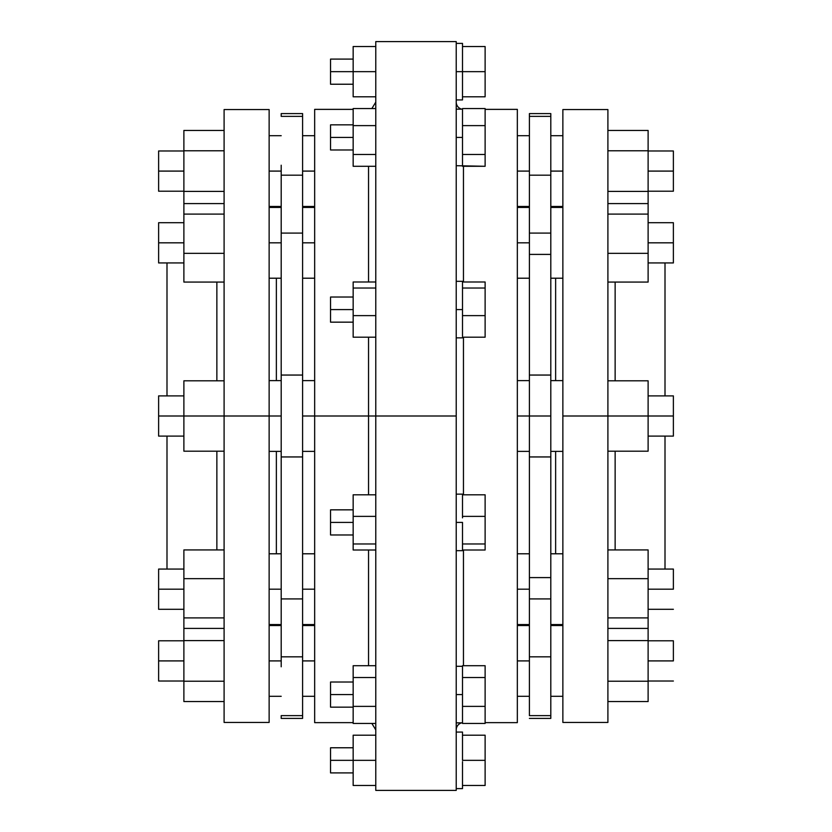 <?xml version="1.0" encoding="UTF-8"?>
<svg xmlns="http://www.w3.org/2000/svg" width="832" height="832" viewBox="0 0 832 832"><rect width="100%" height="100%" fill="white"/><g stroke="black" fill="none" stroke-linecap="round" stroke-linejoin="round"><path stroke-width="1.25" d="M216.861 380.817L216.861 282.069L216.861 380.817M615.139 282.069L615.139 380.817L615.139 282.069M555.63 380.609L555.63 278.21L555.63 380.609M276.37 278.21L276.37 380.609L276.37 278.21M183.882 589.181L158.621 589.181L158.621 609.284L158.621 589.181L183.882 589.181M183.882 416L158.621 416L158.621 436.103L158.621 416L224.099 416L224.099 722.436L224.099 109.564L224.099 416L269.131 416L183.882 416L183.882 380.817L224.099 380.817L183.882 380.817L183.882 451.183L224.099 451.183L183.882 451.183L183.882 416M183.882 242.819L158.621 242.819L158.621 262.933L158.621 242.819L183.882 242.819M183.882 171.09L158.621 171.09L158.621 191.204L158.621 171.09L183.882 171.09M673.379 589.181L648.118 589.181L673.379 589.181L673.379 569.067L673.379 589.181M648.118 436.103L673.379 436.103L673.379 416L648.118 416L648.118 451.183L648.118 380.817L648.118 416L562.869 416L562.869 722.436L607.901 722.436L607.901 416L607.901 722.436M673.379 242.819L648.118 242.819L673.379 242.819L673.379 222.716L673.379 262.933L673.379 242.819M673.379 171.09L648.118 171.09L673.379 171.09L673.379 150.987L673.379 191.204L673.379 171.09M673.379 660.91L648.118 660.91L673.379 660.91L673.379 640.796L673.379 660.91M276.37 451.391L276.37 553.79L276.37 451.391M216.861 549.931L216.861 451.183L216.861 549.931M166.993 436.103L166.993 569.067L166.993 436.103M353.163 694.574L330.543 694.574L330.543 707.148L330.543 694.574L353.163 694.574M353.163 522.402L330.543 522.402L330.543 534.976L330.543 522.402L353.163 522.402M353.163 309.598L330.543 309.598L330.543 322.161L330.543 309.598L353.163 309.598M353.163 137.426L330.543 137.426L330.543 149.989L330.543 137.426L353.163 137.426M353.163 71.656L330.543 71.656L330.543 84.23L330.543 71.656L375.783 71.656L353.163 71.656L353.163 46.53L375.783 46.53L353.163 46.53L353.163 96.793L375.783 96.793L353.163 96.793L353.163 71.656M462.498 722.53L462.498 707.294L462.498 723.445L485.118 723.445L462.498 723.445L462.498 722.53M462.498 694.574L456.217 694.574L462.498 694.574L462.498 704.829L462.498 679.068L462.498 694.574M462.498 550.68L462.498 544.294L462.498 550.67L456.217 550.68M462.498 522.402L456.217 522.402L462.498 522.402L462.498 542.495L462.498 522.402M462.498 336.034L462.498 316.784L462.498 336.034M462.498 336.866L462.498 337.854L462.498 337.199L485.118 337.199L462.498 337.199M462.498 309.598L456.217 309.598L462.498 309.598L462.498 314.142L462.498 289.505L462.498 309.598M456.217 165.703L485.118 166.286L485.118 154.482L462.498 154.482L485.118 154.482L485.118 125.622L462.498 125.622L462.498 152.932L462.498 125.622L485.118 125.622L485.118 108.555L462.498 108.555L462.498 124.706L462.498 108.555L485.118 108.555L485.118 166.286L462.498 166.286L462.498 155.116L462.498 165.641M462.498 137.426L456.217 137.426L462.498 137.426M462.498 95.451L462.498 73.008L462.498 99.934L462.498 96.793L485.118 96.793L462.498 96.793L462.498 95.451M462.498 71.656L456.217 71.656L462.498 71.656L462.498 47.871L462.498 71.656L485.118 71.656L485.118 96.793L485.118 71.656L462.498 71.656L462.498 73.008L462.498 71.656M353.163 760.344L330.543 760.344L330.543 772.907L330.543 760.344L375.783 760.344L353.163 760.344L353.163 735.207L375.783 735.207L353.163 735.207L353.163 785.47L375.783 785.47L353.163 785.47L353.163 760.344M462.498 784.129L462.498 761.686L462.498 788.611L462.498 785.47L485.118 785.47L462.498 785.47L462.498 784.129M462.498 760.344L485.118 760.344L485.118 785.47L485.118 760.344L462.498 760.344L462.498 736.549L462.498 760.344M183.882 660.91L158.621 660.91L158.621 681.013L158.621 660.91L183.882 660.91M269.131 109.564L269.131 416L281.195 416L269.131 416L269.131 722.436L269.131 109.564L224.099 109.564M555.63 553.79L555.63 451.391L555.63 553.79M615.139 451.183L615.139 549.931L615.139 451.183M665.007 569.067L665.007 436.103L665.007 569.067M550.805 696.301L562.869 696.301L550.805 696.301M562.869 625.518L550.805 625.518L562.869 625.518M550.805 451.391L562.869 451.391L550.805 451.391M562.869 380.609L550.805 380.609L562.869 380.609M562.869 171.09L550.805 171.09L562.869 171.09M529.402 171.09L517.338 171.09L529.402 171.09M529.402 242.819L517.338 242.819L529.402 242.819M529.402 718.411L550.805 718.411L550.805 715.634L529.402 715.634L529.402 656.822L550.805 656.822L550.805 598.915L529.402 598.915L529.402 656.822L529.402 577.595L550.805 577.595L550.805 598.915L529.402 598.915L529.402 416L517.338 416L517.338 722.634L517.338 109.366L485.118 109.366L517.338 109.366L517.338 416L550.805 416L550.805 375.055L529.402 375.055L529.402 254.405L550.805 254.405L550.805 375.055L529.402 375.055L529.402 416L529.402 175.178L529.402 233.085L550.805 233.085L550.805 175.178L529.402 175.178L529.402 113.589L529.402 116.366L550.805 116.366L550.805 113.589L529.402 113.589M529.402 589.181L517.338 589.181L529.402 589.181M529.402 660.91L517.338 660.91L529.402 660.91M485.118 722.634L517.338 722.634L485.118 722.634M463.455 166.286L463.455 281.996L463.455 166.286M463.455 337.199L463.455 494.801L463.455 337.199M463.455 550.004L463.455 665.714L463.455 550.004M456.217 729.872A7.238 7.238 0 0 1 461.708 722.852A7.238 7.238 0 0 0 456.217 729.872M461.708 109.148A7.238 7.238 0 0 1 456.217 102.128A7.238 7.238 0 0 0 461.708 109.148M302.598 113.589L281.195 113.589L281.195 116.366L302.598 116.366L302.598 113.589L302.598 175.178L281.195 175.178L281.195 233.085L302.598 233.085L302.598 175.178L302.598 416L375.783 416L375.783 790.4L375.783 416L456.217 416L456.217 41.6L456.217 790.4L456.217 416L368.545 416L368.545 494.801L368.545 416L314.662 416L314.662 722.634L314.662 416L302.598 416L302.598 656.822L302.598 598.915L281.195 598.915L281.195 656.822L302.598 656.822L302.598 718.411L302.598 715.634L281.195 715.634L281.195 718.411L302.598 718.411M368.545 665.714L368.545 550.004L368.545 665.714M368.545 416L368.545 337.199L368.545 416M368.545 281.996L368.545 166.286L368.545 281.996M281.195 242.819L269.131 242.819L281.195 242.819M281.195 589.181L269.131 589.181L281.195 589.181M314.662 171.09L302.598 171.09L314.662 171.09M314.662 242.819L302.598 242.819L314.662 242.819M314.662 589.181L302.598 589.181L314.662 589.181M314.662 660.91L302.598 660.91L314.662 660.91M550.805 624.562L562.869 624.562L550.805 624.562M562.869 553.79L550.805 553.79L562.869 553.79M550.805 278.21L562.869 278.21L550.805 278.21M562.869 207.438L550.805 207.438L562.869 207.438M281.195 171.09L269.131 171.09L281.195 171.09M281.195 660.91L269.131 660.91L281.195 660.91M648.118 549.931L648.118 701.542L648.118 628.42L607.901 628.42L648.118 628.42L648.118 617.906L607.901 617.906L648.118 617.906L648.118 578.656L607.901 578.656L648.118 578.656L648.118 549.931L607.901 549.931L648.118 549.931M648.118 203.58L648.118 282.069L607.901 282.069L648.118 282.069L648.118 253.344L607.901 253.344L648.118 253.344L648.118 214.094L607.901 214.094L648.118 214.094L648.118 191.412L648.118 203.58L607.901 203.58L648.118 203.58M648.118 130.458L648.118 191.412L648.118 130.458L607.901 130.458L648.118 130.458M375.783 416L375.783 41.6L375.783 416M462.498 666.349L462.498 676.884L462.498 666.349M462.498 494.801L485.118 494.801L462.498 494.801L462.498 515.216L462.498 495.134M462.498 281.622L462.498 287.706L462.498 281.32L456.217 281.32M462.498 43.389L462.498 46.53L462.498 43.389L456.217 43.389M673.379 436.103L673.379 416L607.901 416L607.901 109.564L607.901 416L562.869 416L562.869 109.564L562.869 722.436M529.402 656.822L550.805 656.822L550.805 175.178L529.402 175.178M550.805 165.214L550.805 113.589M550.805 718.411L550.805 666.786M529.402 165.214L529.402 116.366L550.805 116.366L550.805 175.178M550.805 656.822L550.805 715.634L529.402 715.634L529.402 666.786M529.402 379.444L529.402 380.609L517.338 380.609M550.805 456.945L550.805 416L529.402 416L529.402 456.945L550.805 456.945L550.805 577.595L529.402 577.595L529.402 456.945L550.805 456.945M281.195 113.589L281.195 116.366L302.598 116.366L302.598 165.214M302.598 666.786L302.598 715.634L281.195 715.634L281.195 718.411M302.598 175.178L281.195 175.178L281.195 456.945L302.598 456.945L302.598 375.055L281.195 375.055L281.195 656.822L302.598 656.822M281.195 175.178L281.195 165.214M281.195 666.786L281.195 656.822M302.598 456.945L302.598 598.915L281.195 598.915L281.195 456.945L302.598 456.945M302.598 233.085L302.598 375.055L281.195 375.055L281.195 233.085L302.598 233.085M314.662 416L314.662 109.366L353.163 109.366M550.805 254.405L529.402 254.405L529.402 233.085L550.805 233.085L550.805 254.405M665.007 262.933L665.007 395.897L665.007 262.933M224.099 640.588L183.882 640.588L183.882 628.42L224.099 628.42L183.882 628.42L183.882 617.906L224.099 617.906L183.882 617.906L183.882 578.656L224.099 578.656L183.882 578.656L183.882 549.931L224.099 549.931L183.882 549.931L183.882 640.588L224.099 640.588M183.882 701.542L224.099 701.542L183.882 701.542L183.882 681.221L224.099 681.221L183.882 681.221L183.882 640.588L183.882 701.542M158.621 640.796L158.621 660.91L158.621 640.796L183.882 640.796M462.498 732.066L462.498 735.207L462.498 732.066L456.217 732.066M485.118 735.207L485.118 760.344L485.118 735.207L462.498 735.207L485.118 735.207M462.498 736.549L462.498 735.207L462.498 736.549M330.543 747.77L330.543 760.344L330.543 747.77L353.163 747.77M485.118 46.53L485.118 71.656L485.118 46.53L462.498 46.53L485.118 46.53M462.498 47.871L462.498 46.53L462.498 47.871M462.498 154.482L462.498 152.932L462.498 154.482M462.498 125.622L462.498 124.706L462.498 125.622M485.118 281.996L485.118 337.199L485.118 315.63L462.498 315.63L485.118 315.63L485.118 288.028L462.498 288.028L485.118 288.028L485.118 281.996L462.498 281.996L485.118 281.996M462.498 316.784L462.498 314.142L462.498 316.784M462.498 289.505L462.498 287.706L462.498 289.505M485.118 494.801L485.118 550.004L462.498 550.004L485.118 550.004L485.118 543.972L462.498 543.972L485.118 543.972L485.118 516.37L462.498 516.37L485.118 516.37L485.118 494.801M462.498 544.294L462.498 542.495L462.498 544.294M462.498 517.858L462.498 515.216L462.498 517.858M485.118 665.714L485.118 723.445L485.118 706.378L462.498 706.378L485.118 706.378L485.118 677.518L462.498 677.518L485.118 677.518L485.118 665.714L462.498 665.714L485.118 665.714M462.498 707.294L462.498 704.829L462.498 707.294M462.498 679.068L462.498 676.884L462.498 679.068M462.498 666.297L462.498 665.714L462.498 666.297L456.217 666.297M330.543 59.093L330.543 71.656L330.543 59.093L353.163 59.093M353.163 166.286L375.783 166.286L353.163 166.286L353.163 154.482L375.783 154.482L353.163 154.482L353.163 125.622L375.783 125.622L353.163 125.622L353.163 108.555L375.783 108.555L353.163 108.555L353.163 166.286M330.543 124.852L330.543 137.426L330.543 124.852L353.163 124.852M353.163 337.199L375.783 337.199L353.163 337.199L353.163 315.63L375.783 315.63L353.163 315.63L353.163 288.028L375.783 288.028L353.163 288.028L353.163 281.996L375.783 281.996L353.163 281.996L353.163 337.199M330.543 297.024L330.543 309.598L330.543 297.024L353.163 297.024M353.163 550.004L375.783 550.004L353.163 550.004L353.163 543.972L375.783 543.972L353.163 543.972L353.163 516.37L375.783 516.37L353.163 516.37L353.163 494.801L375.783 494.801L353.163 494.801L353.163 550.004M330.543 509.839L330.543 522.402L330.543 509.839L353.163 509.839M375.783 665.714L353.163 665.714L375.783 665.714M353.163 723.445L375.783 723.445L353.163 723.445L353.163 706.378L375.783 706.378L353.163 706.378L353.163 677.518L375.783 677.518L353.163 677.518L353.163 665.714L353.163 723.445M330.543 682.011L330.543 694.574L330.543 682.011L353.163 682.011M166.993 395.897L166.993 262.933L166.993 395.897M607.901 640.588L648.118 640.588L607.901 640.588M607.901 681.221L648.118 681.221L607.901 681.221M607.901 701.542L648.118 701.542L607.901 701.542M607.901 150.779L648.118 150.779L607.901 150.779M607.901 191.412L648.118 191.412L607.901 191.412M607.901 380.817L648.118 380.817L607.901 380.817M607.901 451.183L648.118 451.183L607.901 451.183M673.379 416L673.379 395.897L673.379 416M183.882 203.58L183.882 191.412L224.099 191.412L183.882 191.412L183.882 150.779L224.099 150.779L183.882 150.779L183.882 130.458L224.099 130.458L183.882 130.458L183.882 203.58L224.099 203.58L183.882 203.58L183.882 214.094L224.099 214.094L183.882 214.094L183.882 203.58M158.621 150.987L158.621 171.09L158.621 150.987L183.882 150.987M183.882 282.069L224.099 282.069L183.882 282.069L183.882 253.344L224.099 253.344L183.882 253.344L183.882 214.094L183.882 282.069M158.621 222.716L158.621 242.819L158.621 222.716L183.882 222.716L158.621 222.716M158.621 395.897L158.621 416L158.621 395.897L183.882 395.897M158.621 569.067L158.621 589.181L158.621 569.067L183.882 569.067M183.882 609.284L158.621 609.284M183.882 436.103L158.621 436.103M183.882 262.933L158.621 262.933M183.882 191.204L158.621 191.204M648.118 609.284L673.379 609.284M648.118 262.933L673.379 262.933M648.118 191.204L673.379 191.204M648.118 681.013L673.379 681.013M353.163 707.148L330.543 707.148M353.163 534.976L330.543 534.976M353.163 322.161L330.543 322.161M353.163 149.989L330.543 149.989M353.163 84.23L330.543 84.23M462.498 722.852L456.217 722.852M462.498 337.865L456.217 337.865M462.498 99.934L456.217 99.934M353.163 772.907L330.543 772.907M462.498 788.611L456.217 788.611M183.882 681.013L158.621 681.013M269.131 722.436L224.099 722.436M550.805 206.482L562.869 206.482M529.402 206.482L517.338 206.482M529.402 278.21L517.338 278.21M517.338 451.391L529.402 451.391M529.402 624.562L517.338 624.562M517.338 696.301L529.402 696.301M314.662 722.634L353.163 722.634M375.783 790.4L456.217 790.4M371.862 108.555L375.783 102.128M281.195 278.21L269.131 278.21M281.195 624.562L269.131 624.562M302.598 206.482L314.662 206.482M314.662 278.21L302.598 278.21M302.598 451.391L314.662 451.391M302.598 624.562L314.662 624.562M302.598 696.301L314.662 696.301M269.131 206.482L281.195 206.482M269.131 451.391L281.195 451.391M269.131 696.301L281.195 696.301M281.195 625.518L269.131 625.518M281.195 380.609L269.131 380.609M281.195 135.699L269.131 135.699M302.598 625.518L314.662 625.518M302.598 553.79L314.662 553.79M302.598 380.609L314.662 380.609M302.598 207.438L314.662 207.438M302.598 135.699L314.662 135.699M281.195 553.79L269.131 553.79M281.195 207.438L269.131 207.438L281.195 207.438M371.862 723.445L375.783 729.872M375.783 41.6L456.217 41.6M517.338 207.438L529.402 207.438L517.338 207.438M529.402 625.518L517.338 625.518M529.402 553.79L517.338 553.79M529.402 135.699L517.338 135.699M550.805 135.699L562.869 135.699M562.869 109.564L607.901 109.564M456.217 109.148L462.498 109.148M456.217 494.135L462.498 494.135M648.118 640.796L673.379 640.796M648.118 150.987L673.379 150.987M648.118 222.716L673.379 222.716M648.118 395.897L673.379 395.897M648.118 569.067L673.379 569.067"/></g></svg>
